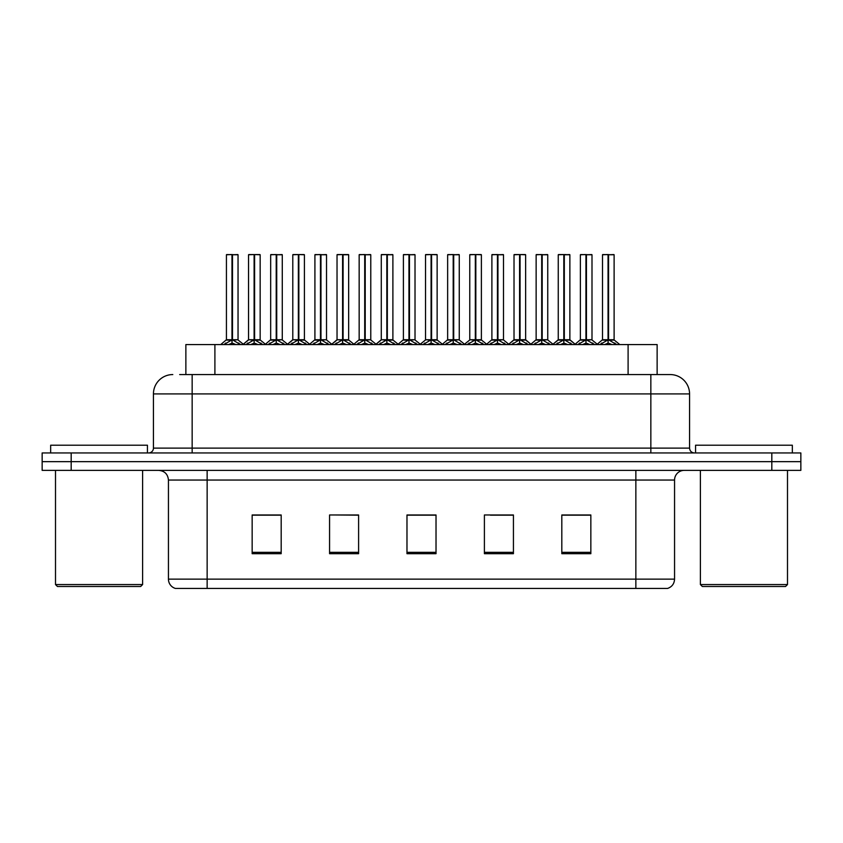 <?xml version="1.0" encoding="UTF-8"?>
<svg xmlns="http://www.w3.org/2000/svg" width="843" height="843" viewBox="0 0 843 843"><rect width="100%" height="100%" fill="white"/><g stroke="black" fill="none" stroke-linecap="round" stroke-linejoin="round"><path stroke-width="1.26" d="M185.871 374.566L185.871 344.566L657.129 344.566L657.129 374.566M674.558 579.141C674.295 583.778 671.966 586.876 667.593 588.435L635.854 588.435L635.854 579.141L674.558 579.141L674.558 480.046A9.673 9.673 0 0 1 684.242 470.373M168.442 579.141L207.146 579.141L207.146 588.435L635.854 588.435L175.407 588.435A9.673 9.673 0 0 1 168.442 579.141L168.442 480.046C167.862 474.166 164.638 470.942 158.758 470.373M71.181 452.954L800.85 452.954L800.85 461.658L42.15 461.658L42.15 470.373L71.181 470.373L71.181 461.658L42.15 461.658L42.15 452.954L71.181 452.954L71.181 461.658L800.85 461.658L800.85 470.373L71.181 470.373M590.848 553.693L590.848 514.978L561.817 514.978L561.817 553.693L590.848 553.693M513.429 553.693L513.429 514.978L484.398 514.978L484.398 553.693L513.429 553.693M281.183 553.693L281.183 514.978L252.152 514.978L252.152 553.693L281.183 553.693M358.602 553.693L358.602 514.978L329.571 514.978L329.571 553.693L358.602 553.693M436.021 553.693L436.021 514.978L406.979 514.978L406.979 553.693L436.021 553.693M578.93 515.178L571.322 514.978M357.706 515.178L350.098 514.978M335.588 514.978L358.602 515.178M269.223 515.178L261.615 515.178M512.565 515.178L504.957 515.178M490.436 515.178L513.429 515.178M424.071 514.978L416.463 515.178M436.021 515.178L406.979 515.178M281.183 515.178L252.152 515.178M590.848 515.178L561.817 515.178M180.107 374.566L669.911 374.566M179.675 374.566L192.151 374.566L192.151 393.923L153.437 393.923L153.437 448.118A4.837 4.837 0 0 1 148.6 452.954M172.794 374.566A19.357 19.357 0 0 0 153.437 393.923M670.206 374.566A19.357 19.357 0 0 1 689.563 393.923L689.563 448.118C689.848 451.047 691.46 452.659 694.4 452.954M246.145 344.566L254.101 339.803L254.101 343.185L254.27 338.76L254.607 339.803L262.563 344.566M254.112 254.565L248.548 254.765L254.112 254.565L248.548 254.765L248.548 339.729L254.101 339.803M259.971 254.565L254.597 254.565L260.16 254.765L260.16 339.729L248.548 339.729L242.868 344.566M254.101 254.765L254.101 339.729L254.27 254.565M254.597 254.565L254.607 339.803M248.738 254.565L256.293 254.565M257.99 344.566L254.607 343.185M254.101 343.185L250.719 344.566M254.607 254.765L254.607 339.729L260.339 340.108L255.239 340.108M224.027 344.566L231.983 339.803L231.983 343.185L232.152 338.76L232.489 339.803L240.434 344.566M226.43 254.765L231.983 254.565L226.43 254.765L226.43 339.729L231.983 339.803M238.042 254.765L232.489 254.765L232.489 339.729L238.042 339.729L238.042 254.765L226.619 254.565M232.489 254.765L237.842 254.565M231.983 254.765L231.983 339.729L226.43 339.729L220.75 344.566M232.478 254.565L232.489 339.803M232.236 339.729L238.032 339.729L233.121 340.108M235.871 344.566L232.489 343.185M231.983 343.185L228.59 344.566M231.983 254.565L231.983 339.729M232.152 254.565L230.297 254.565M140.665 586.496L57.44 586.496L55.501 584.557L142.604 584.557L140.665 586.496M55.501 470.373L55.501 584.557M142.604 470.373L142.604 584.557M147.441 452.954L147.441 445.209L50.664 445.209L50.664 452.954M785.56 586.496L702.335 586.496L700.396 584.557L787.499 584.557L785.56 586.496M700.396 470.373L700.396 584.557M787.499 470.373L787.499 584.557M792.336 452.954L792.336 445.209L695.559 445.209L695.559 452.954M290.392 344.566L298.348 339.803L298.348 343.185L298.517 338.76L298.854 339.803L306.81 344.566M298.359 254.565L292.795 254.765L298.359 254.565L292.795 254.765L292.795 339.729L298.348 339.803M304.207 254.565L298.844 254.565L304.407 254.765L304.407 339.729L292.795 339.729L292.795 254.765M298.348 254.765L298.348 339.729L298.517 254.565M298.844 254.565L298.854 339.803M292.985 254.565L300.529 254.565M302.237 344.566L298.854 343.185M298.348 343.185L294.955 344.566M299.486 340.108L304.586 340.108L298.854 339.729L298.854 254.765M334.639 344.566L342.585 339.803L342.585 343.185L342.764 338.76M343.101 254.765L348.654 254.765L343.101 254.765L343.101 339.803L351.046 344.566M342.595 254.565L337.031 254.765L342.595 254.565L337.031 254.765L337.031 339.729L342.585 339.803M348.454 254.565L344.776 254.565L348.654 254.765L348.654 339.729L337.042 339.729L337.031 254.765M342.585 254.765L342.585 339.729L342.932 338.76L343.101 339.729L348.823 340.108L343.733 340.108M343.09 254.565L343.101 339.803M337.232 254.565L344.776 254.565M346.484 344.566L343.101 343.185M342.585 343.185L339.202 344.566M342.753 254.565L342.753 338.76M378.876 344.566L386.832 339.803L386.832 343.185L387 338.76L387.337 339.803L395.293 344.566M386.842 254.565L381.278 254.765L386.842 254.565L381.278 254.765L381.278 339.729L386.832 339.803M392.701 254.565L387.337 254.765L392.891 254.765L392.891 339.729L381.289 339.729L381.278 254.765M386.832 254.765L386.832 339.729L387 254.565M387.337 254.565L387.337 339.803M381.479 254.565L389.023 254.565M390.731 344.566L387.337 343.185M386.832 343.185L383.449 344.566M387.337 254.765L387.337 339.729L393.07 340.108L387.98 340.108M423.123 344.566L431.079 339.803L431.079 343.185L431.247 338.76L431.584 339.803L439.54 344.566M431.089 254.565L425.525 254.765L431.089 254.565L425.525 254.765L425.525 339.729L431.079 339.803M436.948 254.565L431.574 254.565L437.138 254.765L437.138 339.729L425.525 339.729L425.525 254.765M431.079 254.765L431.079 339.729L431.247 254.565M431.574 254.565L431.584 339.803M425.715 254.565L433.27 254.565M434.967 344.566L431.584 343.185M431.079 343.185L427.696 344.566M431.584 254.765L431.584 339.729L437.317 340.108L432.227 340.108M268.264 344.566L276.219 339.803L276.219 343.185L276.388 338.76L276.725 339.803L284.681 344.566M270.666 254.765L276.23 254.565L270.666 254.765L270.666 339.729L276.219 339.803M282.279 254.765L276.725 254.765L276.725 339.729L282.279 339.729L282.279 254.765L270.866 254.565M276.725 254.765L282.089 254.565M276.219 254.765L276.219 339.729L270.677 339.729L265.419 344.218L260.339 340.108L265.84 344.566M276.725 254.565L276.725 339.803M276.472 339.729L282.279 339.729L277.368 340.108M280.118 344.566L276.725 343.185M276.219 343.185L272.837 344.566M276.23 254.565L276.219 339.729M276.388 254.565L274.544 254.565M312.511 344.566L320.466 339.803L320.466 343.185L320.635 338.76L320.972 339.803L328.928 344.566M314.913 254.765L320.477 254.565L314.913 254.765L314.913 339.729L320.466 339.803M326.526 254.765L320.972 254.765L320.972 339.729L326.526 339.729L326.526 254.765L315.103 254.565M320.972 254.765L326.336 254.565M320.466 254.765L320.466 339.729L314.913 339.729L309.655 344.218L304.586 340.108L310.087 344.566M320.962 254.565L320.972 339.803M320.719 339.729L326.526 339.729L321.615 340.108M324.365 344.566L320.972 343.185M320.466 343.185L317.084 344.566M320.477 254.565L320.466 339.729M320.635 254.565L318.78 254.565M356.758 344.566L364.713 339.803L364.713 343.185L364.882 338.76L365.219 339.803L373.175 344.566M359.16 254.765L364.724 254.565L359.16 254.765L359.16 339.729L364.713 339.803M370.772 254.765L365.219 254.765L365.219 339.729L370.772 339.729L370.772 254.765L359.35 254.565M365.219 254.765L370.583 254.565M364.713 254.765L364.713 339.729L359.16 339.729L353.902 344.218L348.823 340.108L354.334 344.566M365.209 254.565L365.219 339.803M364.966 339.729L370.772 339.729L365.851 340.108M368.602 344.566L365.219 343.185M364.713 343.185L361.331 344.566M364.724 254.565L364.713 339.729M364.882 254.565L363.027 254.565M401.005 344.566L408.96 339.803L408.96 343.185L409.129 338.76L409.466 339.803L417.422 344.566M403.407 254.765L408.96 254.565L403.407 254.765L403.407 339.729L408.96 339.803M415.019 254.765L409.466 254.765L409.466 339.729L415.019 339.729L415.019 254.765L403.597 254.565M409.466 254.765L414.819 254.565M408.96 254.765L408.96 339.729L403.407 339.729L398.149 344.218L393.07 340.108L398.57 344.566M409.456 254.565L409.466 339.803M409.213 339.729L415.009 339.729L410.098 340.108M412.849 344.566L409.466 343.185M408.96 343.185L405.567 344.566M408.96 254.565L408.96 339.729M409.129 254.565L407.274 254.565M467.37 344.566L475.326 339.803L475.326 343.185L475.494 338.76L475.831 339.803L483.787 344.566M475.336 254.565L469.772 254.765L475.336 254.565L469.772 254.765L469.772 339.729L475.326 339.803M481.184 254.565L475.821 254.565L481.385 254.765L481.385 339.729L469.772 339.729L469.772 254.765M475.326 254.765L475.326 339.729L475.494 254.565M475.821 254.565L475.831 339.803M469.962 254.565L477.517 254.565M479.214 344.566L475.831 343.185M475.326 343.185L471.932 344.566M475.831 254.765L475.831 339.729L481.564 340.108L476.464 340.108M511.617 344.566L519.573 339.803L519.573 343.185L519.741 338.76L520.078 339.803L528.024 344.566M519.573 254.565L514.019 254.765L519.573 254.565L514.019 254.765L514.019 339.729L519.573 339.803M525.431 254.565L520.068 254.565L525.632 254.765L525.632 339.729L514.019 339.729L508.34 344.566M519.573 254.765L519.573 339.729L519.741 254.565M520.068 254.565L520.078 339.803M514.209 254.565L521.754 254.565M523.461 344.566L520.078 343.185M519.573 343.185L516.179 344.566M520.078 254.765L520.078 339.729L525.632 339.729L525.632 254.765M555.864 344.566L563.809 339.803L563.809 343.185L563.978 338.76L564.315 339.803L572.271 344.566M563.819 254.565L558.256 254.765L563.819 254.565L558.256 254.765L558.256 339.729L563.809 339.803M569.678 254.565L564.315 254.765L569.868 254.765L569.868 339.729L558.266 339.729L552.576 344.566M563.809 254.765L563.809 339.729L563.978 254.565M564.315 254.565L564.315 339.803M558.456 254.565L566.001 254.565M567.708 344.566L564.315 343.185M563.809 343.185L560.426 344.566M564.315 254.765L564.315 339.729L569.868 339.729L569.868 254.765M600.1 344.566L608.056 339.803L608.056 343.185L608.225 338.76L608.562 339.803L616.518 344.566M602.503 254.765L608.066 254.565L602.503 254.765L602.503 339.729L608.056 339.803M614.115 254.765L608.562 254.765L608.562 339.729L614.115 339.729L614.115 254.765L602.703 254.565M608.562 254.765L613.925 254.565M608.056 254.765L608.056 339.729L602.503 339.729L596.823 344.566M608.551 254.565L608.562 339.803M609.204 340.108L614.294 340.108L608.056 339.729L608.225 254.565L606.37 254.565M611.955 344.566L608.562 343.185M608.056 343.185L604.673 344.566M445.252 344.566L453.197 339.803L453.197 343.185L453.365 338.76L453.703 339.803L461.658 344.566M447.644 254.765L453.207 254.565L447.644 254.765L447.644 339.729L453.197 339.803M459.256 254.765L453.703 254.765L453.703 339.729L459.256 339.729L459.256 254.765L447.844 254.565M453.703 254.765L459.066 254.565M453.197 254.765L453.197 339.729L447.654 339.729L442.396 344.218L437.317 340.108L442.817 344.566M453.703 254.565L453.703 339.803M453.45 339.729L459.256 339.729L454.345 340.108M457.096 344.566L453.703 343.185M453.197 343.185L449.814 344.566M453.207 254.565L453.197 339.729M453.365 254.565L451.521 254.565M489.488 344.566L497.444 339.803L497.444 343.185L497.612 338.76L497.95 339.803L505.905 344.566M491.89 254.765L497.454 254.565L491.89 254.765L491.89 339.729L497.444 339.803M503.503 254.765L497.95 254.765L497.95 339.729L503.503 339.729L503.503 254.765L492.091 254.565M497.95 254.765L503.313 254.565M497.444 254.765L497.444 339.729L491.89 339.729L486.643 344.218L481.564 340.108L487.064 344.566M497.939 254.565L497.95 339.803M497.697 339.729L503.503 339.729L498.592 340.108M501.343 344.566L497.95 343.185M497.444 343.185L494.061 344.566M497.454 254.565L497.444 339.729M497.612 254.565L495.768 254.565M533.735 344.566L541.691 339.803L541.691 343.185L541.859 338.76L542.197 339.803L550.152 344.566M536.137 254.765L541.701 254.565L536.137 254.765L536.137 339.729L541.691 339.803M547.75 254.765L542.197 254.765L542.197 339.729L547.75 339.729L547.75 254.765L536.327 254.565M542.197 254.765L547.56 254.565M541.691 254.765L541.691 339.729L536.137 339.729L530.879 344.218L525.8 340.108L520.711 340.108M542.186 254.565L542.197 339.803M541.944 339.729L547.75 339.729L542.839 340.108M545.579 344.566L542.197 343.185M541.691 343.185L538.308 344.566M541.701 254.565L541.691 339.729M541.859 254.565L540.005 254.565M577.982 344.566L585.938 339.803L585.938 343.185L586.106 338.76L586.443 339.803L594.399 344.566M580.384 254.765L585.948 254.565L580.384 254.765L580.384 339.729L585.938 339.803M591.997 254.765L586.443 254.765L586.443 339.729L591.997 339.729L591.997 254.765L580.574 254.565M586.443 254.765L591.797 254.565M585.938 254.765L585.938 339.729L580.384 339.729L575.126 344.218L570.047 340.108L564.958 340.108M586.433 254.565L586.443 339.803M586.191 339.729L591.997 339.729L587.076 340.108M589.826 344.566L586.443 343.185M585.938 343.185L582.545 344.566M585.948 254.565L585.938 339.729M586.106 254.565L584.252 254.565M214.902 374.566L214.902 344.566M628.098 374.566L628.098 344.566M635.854 470.373L635.854 480.046L168.442 480.046M674.558 480.046L635.854 480.046L635.854 579.141L207.146 579.141L207.146 470.373M771.819 470.373L771.819 452.954M436.021 552.344L406.979 552.344M358.602 552.344L329.571 552.344M281.183 552.344L252.152 552.344M513.429 552.344L484.398 552.344M590.848 552.344L561.817 552.344M192.151 452.954L192.151 448.118L689.563 448.118M153.437 448.118L192.151 448.118L192.151 393.923L650.849 393.923L650.849 452.954M689.563 393.923L650.849 393.923L650.849 374.566M253.458 340.108L248.548 339.729M260.951 343.006L260.951 344.566M261.962 343.891L261.962 344.566M246.746 343.891L246.746 344.566M247.758 343.006L247.758 344.566M231.34 340.108L226.251 340.108M238.822 343.006L238.822 344.566M239.844 343.891L239.844 344.566M224.617 343.891L224.617 344.566M225.639 343.006L225.639 344.566M297.705 340.108L292.795 339.729L287.115 344.566M305.198 343.006L305.198 344.566M306.209 343.891L306.209 344.566M290.983 343.891L290.983 344.566M292.005 343.006L292.005 344.566M341.952 340.108L337.042 339.729L331.352 344.566M349.434 343.006L349.434 344.566M350.456 343.891L350.456 344.566M335.229 343.891L335.229 344.566M336.252 343.006L336.252 344.566M386.199 340.108L381.289 339.729L375.599 344.566M393.681 343.006L393.681 344.566M394.703 343.891L394.703 344.566M379.476 343.891L379.476 344.566M380.488 343.006L380.488 344.566M430.446 340.108L425.525 339.729M437.928 343.006L437.928 344.566M438.94 343.891L438.94 344.566M423.723 343.891L423.723 344.566M424.735 343.006L424.735 344.566M275.587 340.108L270.498 340.108M283.069 343.006L283.069 344.566M284.091 343.891L284.091 344.566M268.864 343.891L268.864 344.566M269.876 343.006L269.876 344.566M319.834 340.108L314.734 340.108M327.316 343.006L327.316 344.566M328.338 343.891L328.338 344.566M313.111 343.891L313.111 344.566M314.123 343.006L314.123 344.566M364.071 340.108L358.981 340.108M371.563 343.006L371.563 344.566M372.574 343.891L372.574 344.566M357.358 343.891L357.358 344.566M358.37 343.006L358.37 344.566M408.318 340.108L403.228 340.108M415.81 343.006L415.81 344.566M416.821 343.891L416.821 344.566M401.595 343.891L401.595 344.566M402.617 343.006L402.617 344.566M474.683 340.108L469.772 339.729M482.175 343.006L482.175 344.566M483.187 343.891L483.187 344.566M467.96 343.891L467.96 344.566M468.982 343.006L468.982 344.566M518.93 340.108L513.84 340.108L508.761 344.218L503.682 340.108M526.422 343.006L526.422 344.566M527.433 343.891L527.433 344.566M512.207 343.891L512.207 344.566M513.229 343.006L513.229 344.566M563.177 340.108L558.087 340.108L553.008 344.218L547.929 340.108M570.658 343.006L570.658 344.566M571.68 343.891L571.68 344.566M556.454 343.891L556.454 344.566M557.465 343.006L557.465 344.566M607.424 340.108L602.323 340.108M614.905 343.006L614.905 344.566M615.927 343.891L615.927 344.566M600.701 343.891L600.701 344.566M601.712 343.006L601.712 344.566M452.565 340.108L447.475 340.108M460.046 343.006L460.046 344.566M461.068 343.891L461.068 344.566M445.842 343.891L445.842 344.566M446.864 343.006L446.864 344.566M496.812 340.108L491.711 340.108M504.293 343.006L504.293 344.566M505.315 343.891L505.315 344.566M490.089 343.891L490.089 344.566M491.1 343.006L491.1 344.566M541.048 340.108L535.958 340.108M548.54 343.006L548.54 344.566M549.552 343.891L549.552 344.566M534.336 343.891L534.336 344.566M535.347 343.006L535.347 344.566M585.295 340.108L580.205 340.108M592.787 343.006L592.787 344.566M593.799 343.891L593.799 344.566M578.572 343.891L578.572 344.566M579.594 343.006L579.594 344.566M238.211 340.108L243.29 344.218L248.369 340.108M415.188 340.108L420.267 344.218L425.346 340.108L419.846 344.566M292.616 340.108L287.537 344.218L282.458 340.108M336.863 340.108L331.784 344.218L326.705 340.108M381.11 340.108L376.031 344.218L370.952 340.108M459.435 340.108L464.514 344.218L469.593 340.108L464.093 344.566M531.311 344.566L525.621 339.729M575.548 344.566L569.868 339.729M614.294 340.108L619.795 344.566M592.176 340.108L597.244 344.218"/></g></svg>
